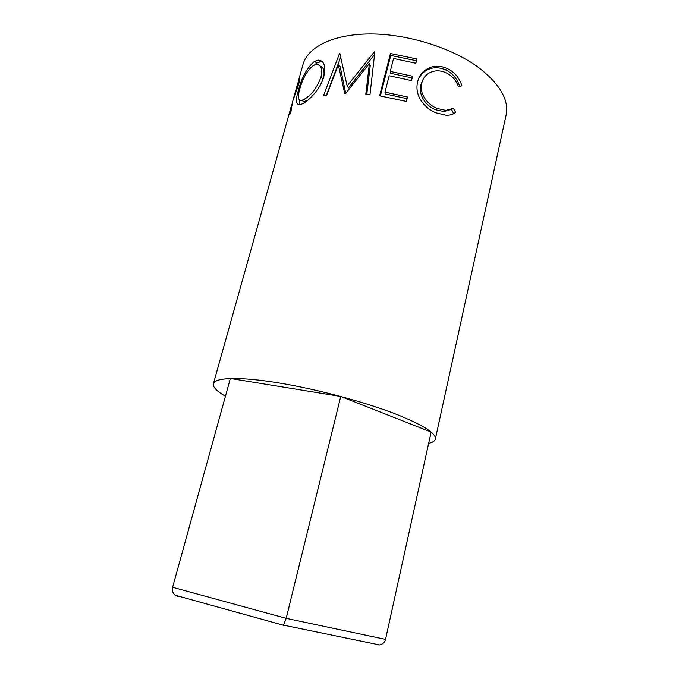 <?xml version="1.0" encoding="UTF-8"?>
<svg xmlns="http://www.w3.org/2000/svg" width="679" height="679" viewBox="0 0 679 679"><rect width="100%" height="100%" fill="white"/><g stroke="black" fill="none" stroke-linecap="round" stroke-linejoin="round"><path stroke-width="1.02" d="M177.966 596.476L175.199 595.237C172.678 593.039 171.812 590.39 172.602 587.284L230.351 378.475L340.748 396.46L286.173 618.348L283.33 625.707M375.996 644.744L379.603 644.931C382.88 644.116 384.866 642.258 385.545 639.363L431.131 432.073L340.748 396.46M297.928 82.914L299.38 78.221C300.22 77.126 299.982 79.129 298.692 84.23L292.624 101.46L290.765 112.807L289.551 114.734L291.978 104.048M314.411 61.416L318.205 60.091C324.121 60.584 325.996 66.016 323.841 76.379C321.04 87.812 309.514 100.433 302.868 103.59L300.33 104.642C295.968 105.381 295.297 100.696 298.336 90.579C301.756 77.321 307.12 67.603 314.411 61.416L317.051 62.96L320.641 61.721L322.576 61.942M344.737 93.592L345.586 93.566L369.393 63.512L365.82 94.22L369.987 94.61L374.85 51.944L374.256 51.91L347.147 86.004L339.882 53.624L339.407 53.709L323.442 95.824L326.684 95.247L338.329 64.794L344.737 93.592M390.45 53.514L416.914 58.954L415.845 63.266L393.565 58.445L390.264 71.397L412.628 76.252L411.542 80.606L389.152 75.742L384.985 92.115L407.476 97.029L406.382 101.434L379.612 95.832L390.45 53.514L390.731 55.432L416.329 60.703L415.701 63.223M461.932 85.817L458.427 86.683C455.982 80.003 451.696 75.293 445.568 72.543C439.279 69.92 433.423 70.31 427.999 73.714C424.774 76.04 422.694 79.163 421.761 83.093C418.799 93.031 427.278 104.77 437.276 108.504L445.95 110.414L453.368 108.309L455.728 112.451C453.063 114.369 449.931 115.311 446.324 115.286L436.249 112.918C429.145 110.1 423.662 105.321 419.809 98.565C416.948 92.896 416.244 87.209 417.704 81.522C418.612 77.762 420.369 74.571 422.975 71.957C429.9 65.821 437.853 64.624 446.824 68.35C454.285 71.753 459.318 77.576 461.932 85.817M225.436 396.273C216.737 391.231 212.714 387.055 213.384 383.737C214.946 377.431 239.407 376.489 278.628 382.905C317.78 389.296 367.05 402.605 398.488 415.149C424.078 425.631 436.359 433.601 435.349 439.075C434.866 441.027 432.633 442.462 428.644 443.37M298.404 80.86L302.987 64.53C307.757 46.978 333.457 33.942 370.547 33.95C407.578 33.942 451.645 47.717 478.313 67.323C499.948 83.992 509.199 99.94 506.084 115.167L435.349 439.075M423.178 79.239L420.861 84.671C417.916 94.593 426.056 106.196 435.731 109.786L443.981 111.577L451.365 109.378L453.64 113.461L452.562 114.191M421.761 83.093L420.861 84.671M437.276 108.504L435.731 109.786M455.728 112.451L453.64 113.461M418.867 78.009L422.372 73.324C429.103 67.391 436.741 66.194 445.271 69.75C452.367 73.009 457.162 78.543 459.683 86.369M446.824 68.35L445.271 69.75M416.914 58.954L416.329 60.703M390.264 71.397L390.417 73.256L412.051 77.949L411.398 80.572M412.628 76.252L412.051 77.949M384.985 92.115L385.154 93.906L406.908 98.659L406.229 101.4M407.476 97.029L406.908 98.659M380.359 95.951L390.731 55.432M345.721 93.388L340.187 66.652L338.329 64.794M366.804 94.305L370.267 65.447L369.393 63.512M374.723 53.038L374.256 51.91M374.553 54.498L348.573 87.871L347.147 86.004M340.026 54.312L339.407 53.709M326.395 95.298L340.646 57.333M299.829 104.753L299.498 100.093M298.336 90.579L299.252 90.969M314.538 64.861L317.051 62.96M301.595 100.399L304.574 101.799L307.655 100.373M323.832 76.396C324.587 70.54 323.391 67.136 320.259 66.177M306.619 100.967L303.937 99.465C311.16 95.467 316.83 88.049 320.946 77.211C322.678 68.749 321.099 64.488 316.202 64.446L313.392 65.43C307.264 70.327 302.715 78.204 299.753 89.059C297.41 97.224 298.081 100.993 301.773 100.356L303.937 99.465M323.094 78.798L320.946 77.211M293.26 99.499L297.682 85.885L298.157 86.055M293.701 97.632L297.36 84.603L298.166 82.38L297.682 85.885M303.793 101.935L303.462 101.23M172.602 587.284L286.173 618.348L385.545 639.363M175.199 595.237L283.822 625.351M283.898 625.223L379.603 644.931M213.384 383.737L291.138 106.73M443.981 111.577L445.95 110.414M422.372 73.324L422.975 71.957M318.205 60.091L320.641 61.721M304.574 101.799L301.773 100.356"/></g></svg>
